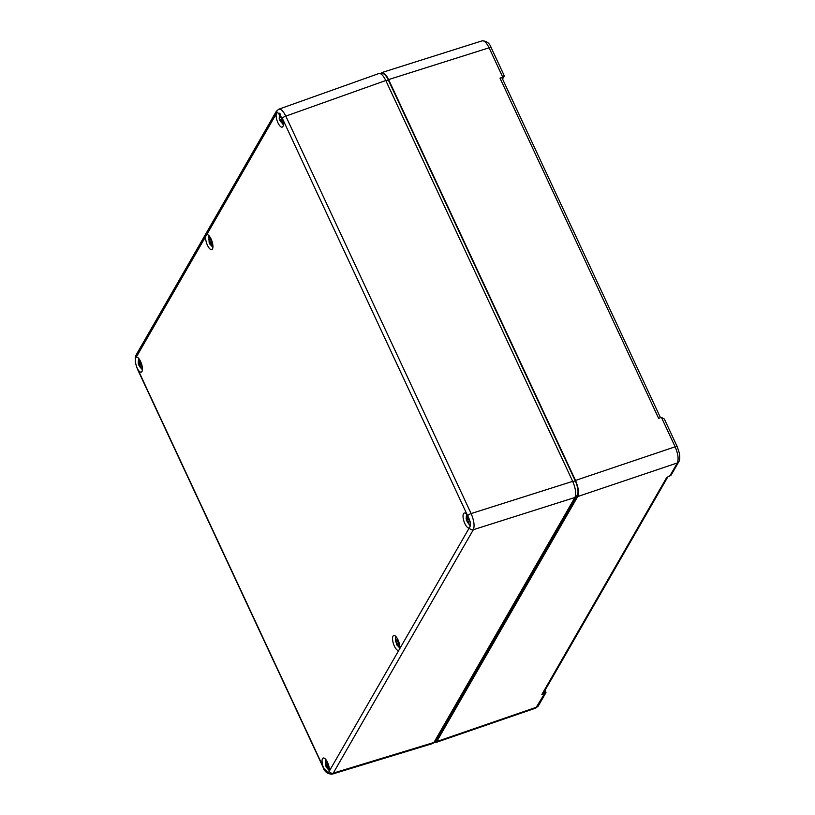 <?xml version="1.0" encoding="UTF-8"?>
<svg xmlns="http://www.w3.org/2000/svg" width="815" height="815" viewBox="0 0 815 815"><rect width="100%" height="100%" fill="white"/><g stroke="black" fill="none" stroke-linecap="round" stroke-linejoin="round"><path stroke-width="1.22" d="M282.306 118.307L282.326 118.358A7.834 2.842 71.7 0 1 282.224 127.099A7.834 2.842 71.7 0 1 277.864 122.617A7.834 2.842 71.7 0 1 276.234 113.886L277.406 112.175L282.306 118.307A3.179 0.917 155 0 1 285.8 116.127C283.294 111.095 280.971 108.782 278.832 109.179L276.295 111.37A3.179 2.812 29.9 0 0 276.234 113.856M206.674 234.771A7.834 2.842 71.7 0 1 206.816 234.71A7.834 2.842 71.7 0 1 211.982 241.26A7.834 2.842 71.7 0 1 211.737 249.594A7.834 2.842 71.7 0 1 207.387 245.111A7.834 2.842 71.7 0 1 205.747 236.391L276.234 113.886M136.197 357.265A7.834 2.842 71.7 0 1 136.339 357.204A7.834 2.842 71.7 0 1 141.494 363.755A7.834 2.842 71.7 0 1 141.25 372.088A7.834 2.842 71.7 0 1 137.857 369.44L137.012 367.789C135.066 362.461 134.781 358.957 136.176 357.276L205.747 236.391M282.326 118.358L467.616 515.701A7.834 2.842 71.7 0 0 464.214 513.053A7.834 2.842 71.7 0 0 463.98 521.386A7.834 2.842 71.7 0 0 469.134 527.937A7.834 2.842 71.7 0 0 469.277 527.875L469.277 527.875C471.213 525.441 470.663 521.396 467.637 515.752A3.179 0.917 -25 0 1 471.131 513.562L285.8 116.127L385.78 80.502C383.295 75.469 380.972 73.156 378.822 73.554L278.832 109.179M399.727 648.76L398.79 650.37A7.834 2.842 71.7 0 1 398.647 650.431A7.834 2.842 71.7 0 1 393.492 643.881A7.834 2.842 71.7 0 1 393.737 635.547A7.834 2.842 71.7 0 1 398.087 640.03A7.834 2.842 71.7 0 1 399.727 648.76L469.277 527.875A3.179 2.812 29.9 0 0 473.342 529.699C474.778 525.95 474.045 520.571 471.131 513.562L572.701 481.349L385.78 80.502M329.24 771.255L328.272 772.895L323.932 768.627L323.137 766.783A7.834 2.842 71.7 0 1 323.249 758.042A7.834 2.842 71.7 0 1 327.599 762.524A7.834 2.842 71.7 0 1 329.24 771.255L398.79 650.37M332.031 774.189L432.745 743.525L433.937 742.475L574.911 497.486C576.378 493.717 575.645 488.348 572.701 481.349M323.158 766.834A3.179 0.917 155 0 0 323.097 767.241C324.472 771.683 327.457 773.985 332.072 774.179L333.274 773.119L473.342 529.699L574.911 497.486M491.201 47.739A3.179 0.917 155 0 0 489.082 47.8C486.637 42.818 484.334 40.495 482.185 40.831C486.647 40.944 489.652 43.246 491.201 47.739L504.118 75.449L502.794 77.221L499.992 78.138L658.612 418.299L661.413 417.382L675.136 446.803C678.09 453.792 678.824 459.171 677.346 462.94A3.179 2.812 29.9 0 0 678.783 461.769L671.112 475.104L666.711 477.498L541.894 694.421L545.979 692.577L545.225 689.989M544.013 692.078L544.675 693.473L535.73 708.113L538.308 705.892A3.179 2.812 -150.1 0 1 538.308 705.912A3.179 2.812 -150.1 0 1 536.861 707.084L436.748 741.548L435.607 742.577L433.977 742.414M661.413 417.382L664.337 419.032L677.255 446.742A3.179 0.917 -25 0 1 677.275 446.783M678.885 461.575A3.179 2.812 29.9 0 1 678.793 461.759C679.883 460.139 680.067 457.246 679.343 453.069L677.255 446.742A3.179 0.917 -25 0 0 675.136 446.803L575.512 480.422C578.446 487.411 579.19 492.79 577.713 496.549L436.748 741.548M575.512 480.422L388.592 79.575L489.082 47.8L502.794 77.221M667.668 477.172L543.34 693.259A3.179 2.812 -150.1 0 1 541.894 694.421M499.992 78.138A3.179 0.917 -25 0 1 502.111 78.077L660.476 417.688M380.483 73.717L381.695 72.606C383.834 72.27 386.137 74.603 388.592 79.575M380.951 73.971L382.001 73.625A11.655 4.228 71.7 0 1 388.348 80.002L575.268 480.84A11.655 4.228 71.7 0 1 577.285 495.632L436.32 740.631A11.655 4.228 71.7 0 1 435.261 741.579L434.263 741.905M138.509 363.276A7.997 7.62 108.7 0 0 138.784 364.254L140.099 367.157L142.421 369.684M142.431 369.45L140.812 367.27L141.127 365.395L141.942 365.303M141.851 364.947L140.852 365.466L141.871 365.008M141.464 363.673L140.689 363.663L139.334 361.534L139.477 359.466M138.988 358.783L138.183 363.154L138.621 358.345M139.783 363.062L138.305 363.296M140.312 363.572L138.784 364.254M325.623 759.285A7.997 1.335 165.6 0 0 325.542 759.356L325.399 765.244L326.245 766.64M329.321 770.654L326.02 766.864L327.467 766.029L326.092 766.721M326.051 766.742L329.352 770.195M329.352 769.421L327.976 767.75L327.854 765.305L328.506 764.888L325.837 765.519M327.925 763.278L326.998 763.706L328.027 763.533M328.017 763.492L327.212 763.624L325.827 762.178L325.847 759.549M399.808 648.149L397.333 645.358L398.698 644.166M397.333 645.358L399.788 646.203M399.605 644.869L398.566 644.054L397.74 641.211L398.168 640.203M397.506 638.858L396.905 640.009L395.795 640.07L395.662 637.768M398.015 639.867L395.795 640.07M395.55 638.828L395.672 641.313L397.465 645.796M467.097 514.927L466.149 518.707L466.506 514.194M467.565 518.564L466.149 518.707M466.312 518.768L466.475 520.398L469.644 525.237L468.533 523.189L469.053 521.671L470.143 521.773M469.949 520.999L468.594 521.722L469.99 521.172M469.695 520.184L468.727 519.98L467.453 517.576L467.657 515.783M467.606 518.676L466.414 519.175M211.238 239.335L210.189 240.079L211.472 239.885M211.421 239.763L209.211 238.866L208.885 236.442L209.129 242.218L209.975 243.675M212.898 247.312L209.913 244.154L211.095 243.094M209.852 243.807L212.929 246.487M212.888 245.519L211.625 244.123L211.279 241.474L211.849 240.894M209.75 243.125L211.024 242.819M279.525 118.46A7.997 7.702 96.8 0 0 279.881 119.652L283.386 124.705M283.416 124.298L281.847 122.219L282.072 120.202L282.846 120.039M282.785 119.805L281.878 120.274L282.785 119.836M282.347 118.409L281.582 118.47L280.207 116.474L280.35 114.11M279.922 113.509L279.209 118.43L279.667 113.204M282.408 118.583L279.881 119.652M137.837 369.399A3.179 0.917 -25 0 0 137.766 369.806C135.096 363.439 134.577 358.437 136.237 354.79A3.179 2.812 29.9 0 0 136.227 354.79A3.179 2.812 29.9 0 0 136.176 357.276M323.137 766.783L137.857 369.44M276.438 111.146A3.179 2.812 29.9 0 0 276.305 111.349L136.237 354.78M329.229 771.296A3.179 2.812 29.9 0 0 333.274 773.119L433.937 742.475M137.766 369.806L323.097 767.251A3.179 0.917 155 0 0 323.127 767.292M577.713 496.549L677.346 462.94L669.512 476.551M502.774 77.231L502.193 78.24M388.348 80.002L385.923 80.807M575.268 480.84L572.833 481.645M577.285 495.632L575.38 496.264M436.32 740.631L434.69 741.171M138.387 363.286L139.773 363.042M141.504 363.796L138.744 365.028M140.099 367.157L140.649 366.913M139.334 361.3L138.621 361.422M325.888 762.483L325.287 762.616M325.409 765.061L328.353 764.429M327.436 768.188L328.058 767.873M396.498 644.156L398.189 643.636M398.443 645.307L399.442 644.757M397.985 640.6L395.672 641.313M467.474 517.067L466.669 517.189M468.197 519.675L466.475 520.398M467.749 522.802L468.33 522.568M209.374 239.427L208.783 239.569M211.197 244.826L211.89 244.469M209.129 242.218L211.105 241.749M282.53 118.98L279.789 120.223M281.165 122.23L281.725 121.975M280.207 116.351L279.525 116.474M545.979 692.577L538.308 705.912M502.539 79.004L504.078 76.335M482.185 40.831L381.695 72.606M435.607 742.577L535.73 708.113M142.411 369.816L138.621 364.835M325.399 765.244L325.542 759.193M396.019 636.688L395.601 637.992M395.428 639.846L396.844 645.011M396.345 640.661L398.056 640.427M470.398 525.716L466.312 520.041M209.109 235.851L209.18 242.554M283.376 124.817L279.688 120.1"/></g></svg>
